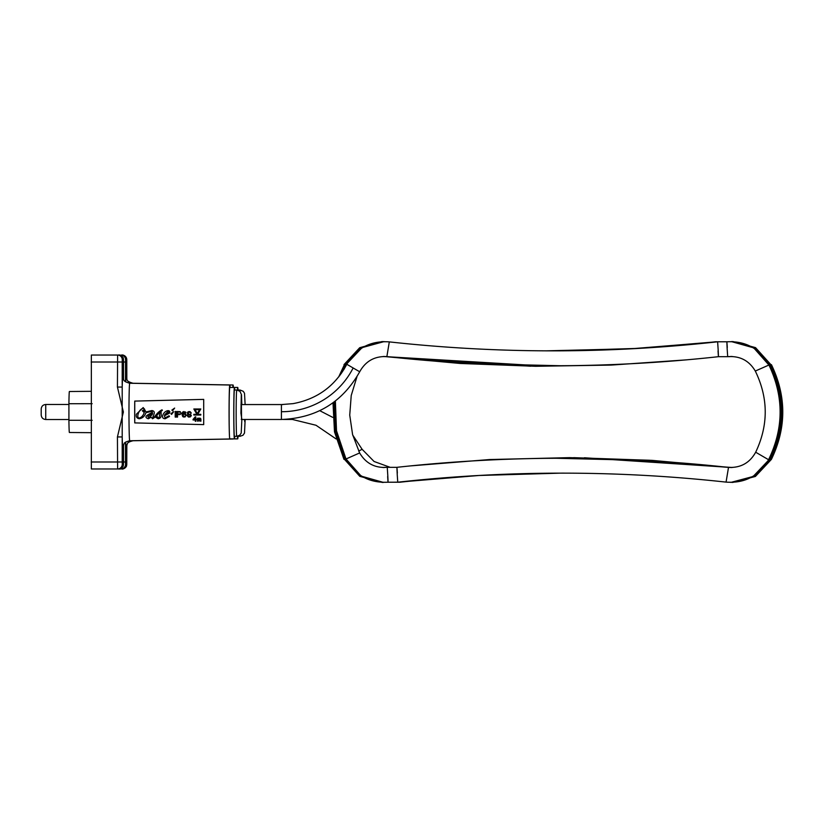 <?xml version="1.0" encoding="UTF-8"?>
<svg xmlns="http://www.w3.org/2000/svg" width="824" height="824" viewBox="0 0 824 824"><rect width="100%" height="100%" fill="white"/><g stroke="black" fill="none" stroke-linecap="round" stroke-linejoin="round"><path stroke-width="1.24" d="M356.977 376.661L351.23 395.489L349.737 415.111L352.59 434.578L359.635 452.953C365.866 463.459 375.075 468.238 387.239 467.321L396.931 467.321C507.46 455.209 617.99 455.239 728.509 467.404C740.704 467.96 749.758 462.903 755.68 452.222C768.534 425.102 768.401 398.043 755.299 371.047C749.067 360.552 739.87 355.762 727.695 356.689L718.446 356.689C607.916 368.792 497.387 368.771 386.868 356.596C374.673 356.04 365.619 361.108 359.697 371.779L346.811 364.28C335.193 385.993 317.281 399.115 293.076 403.636L281.406 404.574L240.979 404.574M386.868 356.596L389.309 341.888C370.522 340.57 356.349 348.027 346.811 364.28M718.034 350.931C718.549 358.924 718.579 358.265 718.116 348.954L717.622 341.795C608.194 353.846 498.757 353.877 389.309 341.888M731.372 356.473L727.695 356.689L727.17 348.954C726.747 340.168 726.778 339.684 727.283 347.522M755.309 371.047L768.936 365.011C759.718 348.573 745.689 340.837 726.881 341.795L717.622 341.795M755.68 452.222L768.565 459.73C783.83 428.212 783.954 396.643 768.936 365.011M728.509 467.404L726.068 482.112C744.865 483.441 759.028 475.973 768.565 459.73M397.343 473.069C396.828 465.097 396.797 465.745 397.261 475.026L397.755 482.205C507.182 470.154 616.62 470.123 726.068 482.112M385.498 467.373L383.088 467.517L387.249 467.332L387.764 475.026C388.197 483.832 388.156 484.327 387.651 476.478M359.625 452.953L345.998 458.989M346.708 364.476L343.742 369.78M549.783 365.743L467.981 363.384L386.446 356.565M717.199 341.847L634.964 348.593L552.502 350.859M768.998 365.114L753.723 347.872L731.382 341.589M768.668 459.524L769.008 459.73C784.273 428.212 784.396 396.643 769.379 365.011M556.21 458.268L642.71 460.369L728.931 467.445M398.177 482.153L479.094 475.479L560.238 473.151M345.946 458.886L361.18 476.107L383.479 482.421M346.265 364.476L342.393 371.882M560.042 365.732L472.883 363.672L383.737 356.483M716.756 341.847L631.627 348.748L546.25 350.839M731.496 356.473L728.56 356.637M398.651 482.153L405.666 481.401M383.459 467.527L386.374 467.363M345.503 458.886L360.644 476.045L382.799 482.411M345.822 364.476L341.311 373.457M512.847 365.238L385.56 356.565M716.314 341.847L635.222 348.531L553.903 350.849M731.65 356.483L729.003 356.637M399.084 482.153L412.237 480.722M383.284 467.527L385.931 467.363M345.39 364.476L340.343 374.807M538.216 365.691L383.479 356.493M715.881 341.847L636.241 348.449L556.385 350.849M731.856 356.483L729.446 356.627M399.527 482.164L418.551 480.093M715.407 341.847L707.806 342.671M732.021 356.493L729.889 356.627M399.97 482.164L424.854 479.496M714.975 341.836L700.977 343.371M732.268 356.504L730.322 356.617M352.713 435.062L362.107 449.286L358.697 451.099M292.304 418.788L292.366 419.447L283.384 419.447M126.762 464.314A4.645 4.645 90 0 1 122.117 468.969C122.941 469.834 127.226 466.106 126.33 466.281L126.824 444.806L126.762 464.314L125.567 464.314A4.645 4.645 90 0 1 120.912 468.969L91.351 468.969L91.351 355.041L117.616 355.041L117.43 387.064L123.373 412L117.43 436.936L117.616 468.969A4.645 4.645 90 0 0 122.261 464.314L122.199 461.996L91.165 461.996M125.505 381.749L125.567 359.686L126.762 359.686A4.645 4.645 -90 0 0 122.117 355.041L120.85 355.505M126.01 455.013L126.165 461.079L126.01 455.013M237.683 390.123A23.134 0.597 -90 0 1 237.734 390.03L240.052 390.03A23.134 0.597 90 0 0 239.866 391.225M239.866 435.103A23.134 0.597 90 0 0 240.052 436.298L237.734 436.298A23.134 0.597 -90 0 1 237.683 436.205M244.852 419.468L244.707 421.6L244.563 419.468M237.436 436.246A25.719 0.67 90 0 0 237.734 438.883A25.719 0.67 90 0 0 238.023 436.298M238.023 390.03A25.719 0.67 90 0 0 237.734 387.445A25.719 0.67 90 0 0 237.436 390.082M232.79 387.445A26.996 0.7 -90 0 1 233.089 385.004A26.996 0.7 -90 0 1 233.377 387.445M126.01 368.987L126.165 362.921L126.01 368.987M122.199 461.996L122.199 436.936L117.43 436.936M123.157 445.877A35.72 0.927 90 0 1 122.199 436.936L122.199 387.064L117.43 387.064M118.81 355.041L117.616 355.041A4.645 4.645 -90 0 1 122.261 359.686L123.466 359.686A4.645 4.645 -90 0 0 118.81 355.041C119.387 354.238 123.765 357.441 123.147 357.987L123.528 379.195L123.528 362.014L125.505 362.014M122.704 455.013L122.858 461.079L122.704 455.013M236.756 436.298L234.428 436.298A23.134 0.597 -90 0 1 233.831 413.164A23.134 0.597 -90 0 1 234.428 390.03L236.756 390.03A23.134 0.597 90 0 0 236.158 413.164A23.134 0.597 90 0 0 236.756 436.298L239.702 435.247L241.205 433.063L241.854 419.468L240.927 413.164L241.288 395.221L241.823 404.574L241.504 394.789L239.959 391.307L236.756 390.03M241.545 419.468L241.401 404.728M234.716 390.03A25.719 0.67 90 0 0 234.428 387.445A25.719 0.67 90 0 0 233.769 413.164A25.719 0.67 90 0 0 234.428 438.883A25.719 0.67 90 0 0 234.716 436.298M237.734 438.883L229.783 438.883A25.719 0.67 -90 0 1 229.113 413.164A25.719 0.67 -90 0 1 229.783 387.445L237.734 387.445M229.845 438.883A26.996 0.7 -90 0 1 229.783 438.996A26.996 0.7 -90 0 1 229.082 412A26.996 0.7 -90 0 1 229.783 385.004A26.996 0.7 -90 0 1 230.071 387.445M142.346 410.764L143.603 409.889L142.346 410.764L144.241 412.587L142.346 410.764M143.603 409.889L144.499 411.763C145.076 409.672 144.653 408.529 143.211 408.323C144.653 408.529 145.086 409.672 144.499 411.763M144.241 412.587C143.18 415.636 141.512 417.449 139.235 418.005C141.512 417.449 143.18 415.636 144.231 412.587M139.235 418.005C137.948 417.912 137.546 416.697 138.03 414.39C139.112 410.857 140.842 408.828 143.211 408.323M152.183 414.606L148.825 417.737L152.183 414.606L152.646 413.164L152.193 414.606M148.825 417.737L147.795 416.481L152.656 413.164M139.266 418.757C136.815 418.293 135.867 416.779 136.403 414.204C135.867 416.779 136.825 418.293 139.266 418.757L139.266 418.757C142.593 418.211 144.797 416.202 145.889 412.742L151.698 411.31L152.43 412.062C151.297 413.566 141.656 416.491 148.32 418.757L151.256 417.16L152.512 418.757C154.716 417.696 157.178 415.409 159.897 411.887L159.629 414.585C159.465 417.088 158.981 418.221 158.187 417.995L157.065 416.347L156.014 417.521L158.115 418.757C160.32 418.51 161.35 417.057 161.185 414.4C160.886 411.413 161.247 410.136 162.287 410.568L162.081 409.796C159.609 410.939 157.157 413.174 154.737 416.501C153.182 417.84 152.615 417.881 153.048 416.635L153.872 414.585C154.809 412.196 154.15 410.857 151.873 410.548L146.075 411.938L143.18 407.571L136.403 414.204L143.18 407.571M146.075 411.938L151.873 410.548M153.223 417.531L153.048 416.635C152.615 417.881 153.182 417.84 154.737 416.501C157.157 413.174 159.599 410.939 162.081 409.796L162.081 409.796M158.115 418.757L156.014 417.521L157.065 416.347M158.187 417.995C158.981 418.221 159.465 417.088 159.629 414.585L159.887 411.887M152.502 418.757L151.245 417.16M148.145 418.757L148.32 418.757C141.646 416.491 151.297 413.566 152.43 412.062L151.688 411.31M197.307 413.627L195.03 409.683L199.593 409.683L197.307 413.627L199.583 409.683L195.03 409.683M193.825 408.982L196.905 414.328L193.825 414.328L193.825 415.028L200.798 415.028L200.798 414.328L197.708 414.328L200.798 408.982L193.825 408.982L196.905 414.328M197.708 414.328L200.798 414.328M193.825 415.028L193.825 414.328M185.657 415.43L184.617 414.122L183.803 414.122L185.318 414.472L185.668 415.43M183.803 416.491L184.617 416.491L182.763 415.43L183.803 414.122M186.245 414.946L185.081 413.648L182.64 414.122L183.103 412.453L184.504 412.103L186.018 412.814L185.544 411.979L182.763 411.979L182.063 413.885L182.763 416.614L185.081 416.965L186.245 414.946M183.917 417.088L182.753 416.614L182.063 414.709L182.403 412.453L183.917 411.506M185.431 412.814L183.803 412.103M182.64 414.112L183.917 413.524M193.702 419.416L195.267 419.395L193.702 419.416L195.237 417.603L195.267 419.395M195.257 419.395L195.237 417.613M195.813 419.385L196.73 419.364L195.813 419.385L195.782 416.841L195.226 416.851L195.772 416.841M196.73 419.364L195.824 419.941L195.844 421.26L195.267 419.952L195.288 421.27M193.063 419.983L193.053 419.426L193.063 419.983L195.278 419.952M193.053 419.426L195.226 416.851L193.053 419.426M175.203 417.088L175.903 417.088L175.903 411.506L175.203 411.506L175.203 417.088L175.203 411.506M171.577 414.4L170.928 413.689L173.699 411.681L170.939 413.689L171.577 414.4L173.71 411.681M172.515 410.805L171.876 410.094L172.515 410.805L171.876 410.094L174.647 408.086L171.876 410.094L172.515 410.805L174.647 408.086M197.502 421.239L198.378 418.592L198.975 421.219L199.758 418.571L200.902 421.188L200.871 418.932L199.851 418.19L197.461 418.232L197.502 421.239L197.915 418.221M197.925 418.499L198.738 418.211M199.305 418.582L200.211 418.19M200.438 421.198L200.417 418.942M198.563 418.592L198.975 421.219M179.735 412.103L177.531 412.103L179.735 412.103M177.531 413.885L179.735 413.885L177.531 413.885L177.531 412.103M181.136 413.288L180.198 411.629L176.83 411.506L176.83 417.088L177.531 417.088L177.531 414.596L180.198 414.472L181.136 413.288M179.622 414.596L177.531 414.596M176.83 417.088L176.83 411.506M189.036 416.491L190.777 415.667L189.499 414.472L190.777 415.306L190.426 416.141L188.109 416.141L187.759 415.306L189.036 414.472M190.426 412.577L189.036 412.103L190.426 412.577M189.036 413.998L187.872 413.174L189.036 412.103M188.912 417.088L187.172 415.667L187.872 414.122L187.172 415.667L188.335 416.965L190.2 416.965L191.364 415.667L190.426 414.235L191.25 412.927L190.087 411.629L187.872 411.979L187.522 413.761L187.522 412.34L189.036 411.506M164.728 414.719L168.024 411.423L168.642 412.103L164.728 414.719M168.024 411.423L168.642 412.103L168.014 411.423M164.718 414.719L168.632 412.103M165.13 418.757L165.13 418.757C163.039 418.582 162.204 417.583 162.616 415.77C163.615 412.762 165.428 411.052 168.065 410.62C165.428 411.052 163.615 412.762 162.616 415.77C162.204 417.583 163.039 418.582 165.13 418.757L169.507 416.419L169.023 415.77L165.088 417.902L164.419 415.77L169.497 413.164C170.238 411.691 169.765 410.836 168.065 410.62L168.065 410.62M165.13 417.902L169.023 415.77L169.507 416.419L169.023 415.77M134.745 401.092L203.703 399.382L203.703 424.618L134.745 422.908A28.644 0.742 -90 0 1 134.693 412A28.644 0.742 -90 0 1 134.745 401.092L134.745 422.908M203.703 399.382L203.703 424.618M122.704 368.987L122.858 362.921L122.704 368.987M68.917 419.519L45.732 419.509C42.972 419.241 41.468 417.737 41.2 414.977L41.2 409.023C41.468 406.273 42.972 404.759 45.732 404.491L68.917 404.491M91.165 391.318L69.401 391.513A20.487 0.525 90 0 0 68.917 403.729L68.917 420.271A20.487 0.525 90 0 0 69.401 432.497L91.165 432.682M92.154 403.688L68.917 403.729M92.154 420.312L68.917 420.271M359.697 371.779C342.485 402.267 316.385 418.159 281.406 419.468L281.406 404.574M353.146 367.968A80.412 80.381 -90 0 1 281.602 411.722M769.286 364.816L753.929 347.738L731.661 341.589M769.256 459.236L769.626 459.39C784.767 427.821 784.778 396.251 769.647 364.672M409.837 465.951L489.528 459.545L569.466 457.639L649.374 460.245L728.993 467.414M769.729 364.816L754.393 347.749L732.165 341.589M769.698 459.236L770.059 459.39C785.21 427.821 785.221 396.251 770.09 364.672M573.679 457.66L651.702 460.369L729.425 467.414M770.162 364.816L754.691 347.656L732.268 341.589M770.141 459.236L770.502 459.39C785.653 427.821 785.663 396.251 770.533 364.672M574.029 457.67L652.093 460.369L729.868 467.414M344.772 459.184L360.129 476.282L382.418 482.421M344.793 364.774L339.467 375.971M686.454 359.861L611.14 365.084L535.662 366.289L460.225 363.466L385.066 356.596M770.605 364.816L755.124 347.646L732.67 341.589M770.584 459.236L770.945 459.39C786.096 427.821 786.106 396.241 770.976 364.661M584.381 457.773L730.311 467.414M344.329 459.184L359.789 476.344L382.212 482.421M344.35 364.774L338.633 377.042M530.605 366.227L384.633 356.576M771.048 364.816L755.536 347.625L733.03 341.579M771.027 459.236L771.398 459.39C786.549 427.821 786.559 396.241 771.419 364.661M732.145 467.507L730.754 467.424M400.804 482.122L430.911 478.95M125.567 464.314L125.505 461.996L123.528 461.996L123.466 464.314A4.645 4.645 90 0 1 118.81 468.969C119.635 469.834 123.93 466.106 123.034 466.281L123.528 444.806L123.528 461.996M125.505 461.996L125.505 442.261M125.567 359.686A4.645 4.645 -90 0 0 120.912 355.041M126.762 359.686L126.824 379.195L126.772 359.501L125.928 357.019C124.074 355.35 122.807 354.691 122.117 355.041M125.67 442.138A35.72 0.927 90 0 0 126.463 445.877M126.463 378.134A35.72 0.927 90 0 0 125.67 381.873M132.973 383.315A28.747 0.742 -90 0 1 133.014 383.253C124.63 380.863 127.875 379.153 126.402 377.835M233.089 438.996L133.014 440.747A28.747 0.742 -90 0 1 132.973 440.686M282.879 404.563L244.285 404.563L245.13 404.563L244.512 393.285L243.265 391.307L240.052 390.03M240.052 436.298L243.008 435.247L244.501 433.063L245.161 419.468L244.254 419.468M123.466 464.314L122.261 464.314M123.157 378.134A35.72 0.927 90 0 0 122.199 387.064L122.199 362.014L91.165 362.014M122.199 362.014L122.261 359.686M123.466 359.686L123.528 362.014M229.783 438.996L129.718 440.747A28.747 0.742 -90 0 1 128.977 412A28.747 0.742 -90 0 1 129.718 383.253C121.324 380.863 124.579 379.153 123.095 377.835M45.732 419.509L45.732 404.491M281.406 419.468L241.257 419.468M335.378 401L336.501 430.767L345.998 458.999C355.226 475.427 369.245 483.173 388.063 482.205L397.755 482.205M384.118 341.589L362.055 347.635L346.368 364.28M386.425 356.596L384.149 356.483M727.314 341.795L717.189 341.795M730.878 482.411L753.157 476.468L769.008 459.73M728.952 467.404L731.166 467.527M387.62 482.205L398.188 482.205M334.894 401.37L336.089 430.952L345.555 458.999M384.015 341.589L361.757 347.543L345.926 364.28M727.757 341.795L716.303 341.795M770.059 459.39L754.3 476.313L731.99 482.411L754.042 476.2L769.616 459.39M729.013 467.373L731.341 467.527M387.177 482.205L398.662 482.205M334.42 401.731L335.687 431.127L345.122 458.999M383.098 341.589L361.118 347.666L345.493 364.28M385.55 356.596L383.665 356.483M715.86 341.795L716.746 341.795M729.456 356.679L728.591 356.679M729.456 467.373L731.547 467.517M333.947 402.081L335.275 431.302L344.679 458.999L360.459 476.21L382.964 482.421M382.707 341.589L360.696 347.656L345.05 364.28M732.639 482.411L754.825 476.262L770.502 459.39M729.889 467.373L731.836 467.517M333.473 402.442L334.904 431.663L344.401 459.339M382.964 341.589L360.387 347.563L344.422 364.61M385.045 356.627L383.376 356.493M726.964 341.785L715.397 341.785M732.67 482.411L755.093 476.375L770.945 459.39M730.332 467.383L732 467.507M387.991 482.215L399.98 482.215M382.892 467.517L385.035 467.332M332.999 402.781L334.493 431.838L343.958 459.339M381.955 341.579L359.707 347.707L343.989 364.62M384.602 356.617L383.15 356.504M727.005 341.785L714.954 341.785M732.752 482.421L755.392 476.468L771.398 459.39M584.731 457.784L730.775 467.383M389.464 482.215L400.825 482.174M362.107 449.286L374.075 461.481L390.143 467.321M292.366 419.447L316.004 425.256L336.141 438.955M319.764 410.682L332.721 417.366M133.014 440.747C125.619 442.673 128.132 443.693 126.402 446.165M233.089 385.004L133.014 383.253M129.718 440.747C122.312 442.673 124.826 443.693 123.095 446.165M41.2 414.977L41.2 409.023M229.783 385.004L129.718 383.253"/></g></svg>
